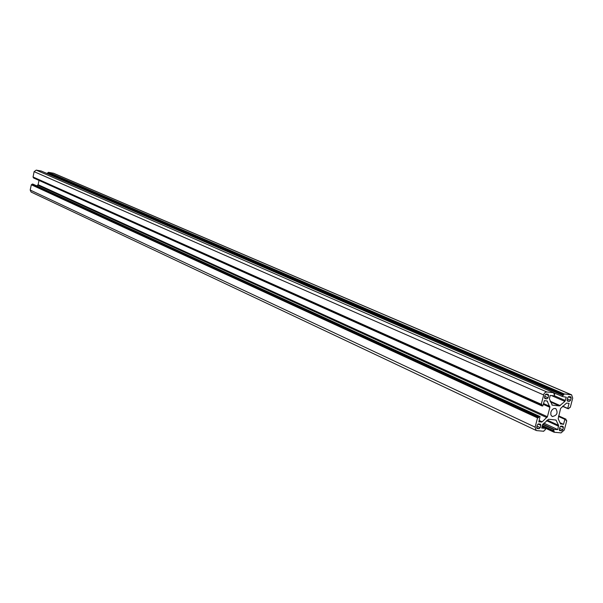 <?xml version="1.0" encoding="UTF-8"?>
<svg xmlns="http://www.w3.org/2000/svg" width="603" height="603" viewBox="0 0 603 603"><rect width="100%" height="100%" fill="white"/><g stroke="black" fill="none" stroke-linecap="round" stroke-linejoin="round"><path stroke-width="0.9" d="M554.556 394.158L553.931 394.083L553.916 392.757L546.574 391.942L545.135 392.485L543.966 393.857L541.2 404.477L541.878 404.568L541.848 405.879L542.783 405.985L544.381 400.648L547.162 400.987L549.898 407.311L547.418 416.733L542.187 421.851L538.811 421.904L540.062 416.56L539.127 416.454L538.396 417.706L537.537 417.887L535.117 427.15L536.15 430.436L536.738 430.595L543.808 431.266L544.539 430.022L545.383 429.841L545.602 428.432L541.69 428.047L542.572 424.685L548.594 419.258L555.958 420.035L558.582 425.326L557.752 429.585L553.667 429.457L553.366 430.602L554.119 430.941L554.082 432.23L561.076 432.894L564.318 429.954L566.73 420.826L565.983 420.479L566.021 419.198L564.853 419.334L563.534 424.354L560.421 423.66L558.167 418.753L560.594 408.45L566.549 403.083L569.074 403.362L567.747 408.389L568.735 408.759L569.451 407.53L570.287 407.357L572.707 398.191L571.636 394.852L564.22 393.932L563.488 395.176L562.652 395.342L562.35 396.495L566.292 397.204L564.883 401.425L559.441 405.925L552.295 405.156L549.363 398.771L550.253 395.395L554.112 395.832L554.685 394.437L553.833 393.849L554.594 394.166M537.303 424.987L538.487 423.917L540.469 424.15L540.846 425.334L540.235 427.64L539.052 428.71L537.069 428.484L536.693 427.301L537.303 424.987M559.878 430.7L559.313 429.479L559.916 427.188L561.084 426.133L563.014 426.351L563.383 427.527L562.78 429.811L561.612 430.866L559.509 430.534M570.566 400.309L569.405 401.364L567.491 401.123L567.106 399.925L567.717 397.626L568.885 396.57L570.792 396.812L571.177 398.018L570.566 400.309L567.37 398.93M548.082 394.219L548.662 395.485L548.059 397.807L546.868 398.869L544.908 398.621L544.517 397.415L545.127 395.086L546.318 394.023L548.082 394.219M550.856 412.256C551.956 409.316 553.599 408.103 555.8 408.6C558.25 412.889 557.059 415.542 552.227 416.552L550.863 414.909L550.856 412.256M47.283 173.649L48.421 172.3L53.667 173.28L571.636 394.852M536.15 430.436L31.107 192.056L30.195 190.058L31.318 184.759L33.014 184.156M36.813 185.897L38.11 184.699L39.022 180.418M541.811 405.849L33.504 177.817L33.602 177.372L541.969 404.832M541.162 404.455L33.052 177.124L34.1 171.651L36.218 170.121L41.223 171.026M557.752 429.585L543.831 423.148M563.534 424.354L559.999 422.741M546.868 398.869L544.464 397.807M548.662 395.485L545.723 394.196M548.059 397.807L544.788 396.367M569.405 401.364L567.061 400.347M571.177 398.018L568.275 396.766M563.383 427.527L560.594 426.246M562.78 429.811L559.614 428.349M561.612 430.866L559.267 429.781M539.052 428.71L536.647 427.587M537.281 428.545L536.889 428.364M540.846 425.334L538.027 424.022M540.235 427.64L537.002 426.125M553.916 392.757L41.17 171.003M546.861 391.958L36.218 170.121M543.552 394.905L34.1 171.651M541.117 404.214L32.969 176.958M541.765 405.608L33.504 177.817M549.846 406.369L543.612 403.588M547.547 401.387L546.386 400.867M547.418 416.733L38.11 184.699M549.898 407.311L543.393 404.409M542.187 421.851L539.188 420.472M546.898 417.615L37.801 185.181M541.396 422.16L539.037 421.067M539.127 416.454L32.328 184.021M540.017 416.545L32.954 184.126M538.66 417.464L32.072 184.586M538.863 416.696L32.163 184.149M537.801 417.645L31.484 184.639M538.396 417.706L31.899 184.706M537.537 417.887L31.318 184.759M535.117 427.15L30.195 190.058M545.557 428.416L542.029 426.766L545.602 428.432M558.582 425.326L547.207 420.11M556.328 420.419L555.242 419.929M558.627 426.253L546.544 420.698M553.931 429.223L542.851 424.082M553.366 430.602L542.361 425.484M553.667 429.457L542.692 424.361M553.411 430.836L542.316 425.673L553.448 430.866M553.999 431.967L542.12 426.427M554.202 431.205L553.494 430.874M554.044 432.2L542.067 426.615L554.082 432.23M566.601 420.555L565.9 420.238M565.117 419.1L558.566 416.145M565.976 419.183L558.634 415.874L566.021 419.198M564.853 419.334L558.484 416.462M561.009 424.097L560.602 423.917M567.747 408.389L562.682 406.166M567.792 408.63L562.524 406.309L567.83 408.653M571.154 394.724L53.328 173.182M564.22 393.932L48.421 172.3M563.752 394.935L48.157 172.865M563.956 394.166L48.255 172.428M562.908 395.108L47.584 172.91M563.488 395.176L47.991 172.986M562.35 396.495L554.051 392.907M562.652 395.342L47.411 173.038M565.403 400.55L554.315 395.726M560.225 405.623L550.072 401.146M564.883 401.425L551.33 395.515M552.295 405.156L551.911 404.982M559.441 405.925L550.441 401.952M41.192 171.011L553.953 392.772M33.052 177.124L541.2 404.477M33.58 177.983L541.848 405.879M32.984 184.141L540.062 416.56M565.9 420.231L566.647 420.562"/></g></svg>
